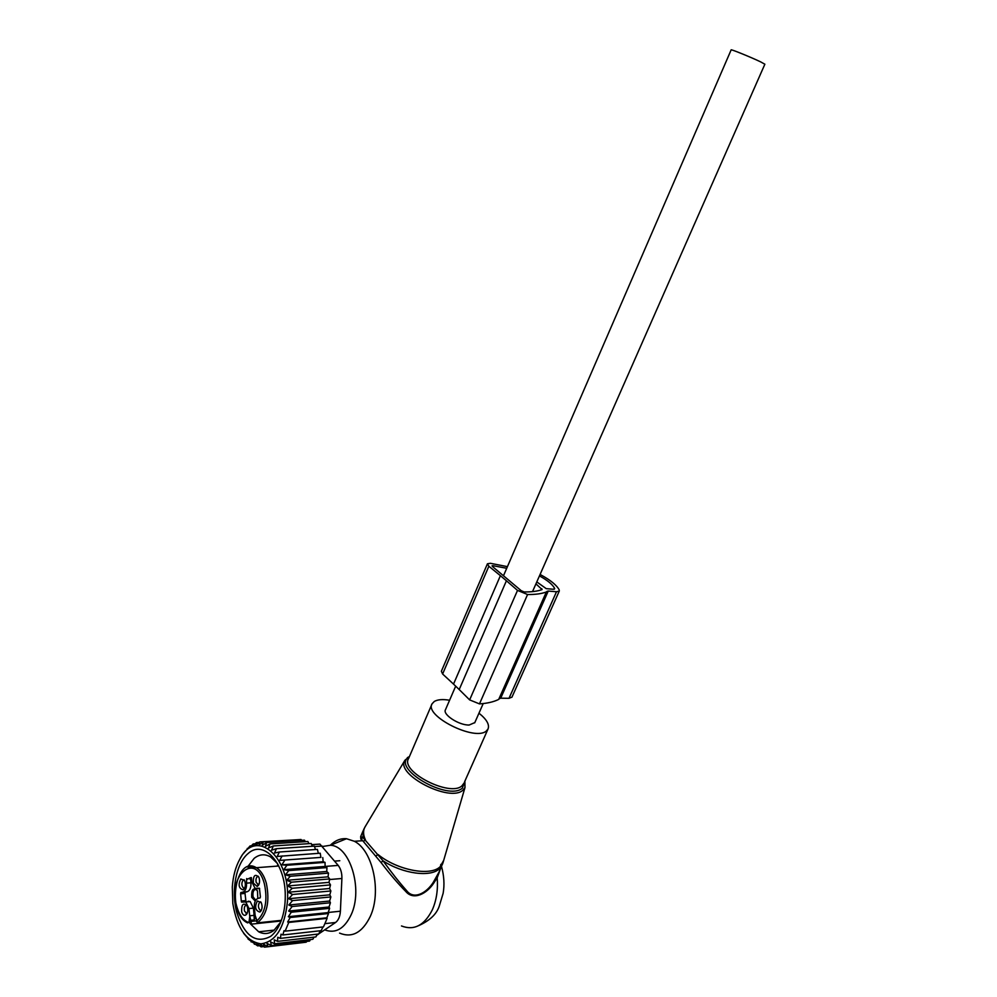 <?xml version="1.0" encoding="UTF-8"?>
<svg xmlns="http://www.w3.org/2000/svg" width="997" height="997" viewBox="0 0 997 997"><rect width="100%" height="100%" fill="white"/><g stroke="black" fill="none" stroke-linecap="round" stroke-linejoin="round"><path stroke-width="1.5" d="M449.585 700.243C442.705 699.096 437.596 699.508 434.281 701.477L432.1 703.77C423.887 715.721 474.697 741.456 486.249 731.063L487.994 729.081C489.739 724.707 486.735 719.41 478.959 713.191M322.542 846.503L330.356 845.269C349.847 845.68 363.307 888.975 351.181 914.71C344.376 928.818 335.578 933.877 324.785 929.902M330.306 845.269C335.204 840.421 340.6 838.24 346.507 838.726L354.371 841.281C372.753 850.366 381.839 891.804 370.261 916.48C362.31 932.669 352.078 938.214 339.578 933.117M354.371 841.281L362.634 840.733L360.814 839.025L360.652 836.645L362.896 837.468L383.072 860.847C402.713 873.783 430.492 877.522 439.353 868.811L442.506 864.162M433.757 883.093L433.396 882.146C426.604 893.05 413.767 900.191 406.614 890.62C399.298 882.382 391.447 872.462 383.072 860.847L381.028 862.517C389.727 873.933 398.002 883.604 405.829 891.53C413.543 900.752 426.816 893.736 433.757 883.093L437.197 877.809L440.599 868.499M433.396 882.146L438.879 872.35M440.375 867.801L440.811 864.399M365.238 826.588L363.668 829.554L362.896 837.468L361.263 838.988L381.028 862.517M401.479 925.964C414.129 930.812 424.423 925.415 432.362 909.763C436.487 900.291 438.107 889.648 437.197 877.809L436.736 876.749M375.906 856.037L378.013 854.491C397.13 870.207 430.38 876.562 440.113 866.742L443.715 860.311M363.332 841.418L365.45 839.935C363.145 834.988 362.958 830.713 364.902 827.136L404.944 760.237C394.812 774.27 449.809 802.822 462.907 790.185L464.976 787.58L442.942 862.928L438.917 872.275M455.679 686.173L445.509 709.652C442.257 714.438 459.031 725.405 469.163 725.031L474.821 722.588M503.56 575.581L731.15 49.887C730.253 48.816 751.227 57.34 760.649 61.876L764.861 64.219M330.493 884.9L292.258 888.29L287.585 885.972L328.985 882.37L330.493 884.9L329.583 888.514L288.195 892.253L292.62 894.483L288.632 898.721L292.57 900.59L288.794 905.014L292.121 906.522L288.681 911.059L291.311 912.205L288.332 916.704L290.189 917.502L287.659 921.976L288.769 922.437L285.117 931.161L284.02 930.687L282.886 934.974L281.029 934.189L280.381 938.389L277.764 937.242L277.577 941.367L274.275 939.859L274.549 943.785L270.661 941.916L271.334 945.58L266.972 943.361L267.956 946.714L306.204 942.19L306.665 941.417M243.642 933.292L248.515 938.962M267.956 946.714L263.47 944.159L264.529 947.15L260.229 944.246L261.077 946.876L257.002 943.661L257.662 945.891L248.066 939.012M239.816 859.19C255.818 826.937 291.249 856.647 287.398 902.198C284.457 927.995 275.633 941.878 260.927 943.847C246.359 941.542 236.987 928.12 232.824 903.544L232.301 886.969C233.074 876.151 235.579 866.892 239.816 859.19L242.321 854.903M251.119 941.928L251.967 941.841M254.335 944.246L255.643 944.084M257.662 945.891L259.544 945.679M261.077 946.876L263.657 946.564M264.529 947.15L302.752 942.601M274.549 943.785L312.834 939.286L314.03 937.13M277.577 941.367L315.887 936.918L317.32 934.152M280.381 938.389L318.691 933.99L320.299 930.749M282.886 934.974L321.208 930.65L322.941 926.948M285.117 931.161L323.452 926.898L325.334 922.624L327.091 918.349L288.769 922.437M287.659 921.976L326.854 917.801L328.512 913.514L290.189 917.502M288.332 916.704L328.1 912.591L329.633 908.329L291.311 912.205M288.681 911.059L329.022 906.996L330.431 902.759L292.121 906.522M288.794 905.014L329.608 901.039L330.854 896.939L292.57 900.59M297.754 839.711L259.818 841.879L255.855 845.356L256.453 842.565L252.503 846.391L253.188 843.936L249.325 848.011L250.097 845.917L242.234 854.903M301.617 840.346L301.044 839.499L263.22 841.867L259.033 845.032L259.818 841.879M305.344 841.667L304.484 840.159L266.623 842.552L262.248 845.356L263.22 841.867M308.908 843.649L307.886 841.505L270 843.923L265.439 846.328L266.623 842.552M312.273 846.279L311.214 843.499L273.278 845.967L268.567 847.949L270 843.923M315.438 849.531L314.404 846.141L276.431 848.671L271.595 850.204L273.278 845.967M318.33 853.345L317.42 849.394L279.422 851.999L274.487 853.046L276.431 848.671M320.897 857.395L279.659 860.411L320.897 857.395L320.224 853.208L277.191 856.46L279.422 851.999M323.153 861.707L325.022 862.368L286.899 865.259L281.877 864.823L323.153 861.707L322.766 857.557M311.662 844.658L319.925 844.11L338.195 865.408L325.109 866.43L326.941 867.577L288.794 870.593L283.809 869.658L325.109 866.43L325.022 862.368M326.754 871.49L328.512 873.123L290.326 876.251L285.416 874.843L326.754 871.49L326.941 867.577M328.05 876.837L329.708 878.93L291.498 882.183L286.687 880.301L328.05 876.837L328.512 873.123M328.985 882.37L329.708 878.93M329.583 888.514L330.879 890.969L292.62 894.483M288.632 898.721L329.795 894.845L330.879 890.969M329.795 894.845L330.854 896.939M240.402 858.13L241.137 856.784M247.929 848.41L247.231 848.459M251.356 845.842L250.097 845.917M255.145 843.811L253.188 843.936M259.208 842.403L256.453 842.565M338.195 865.408C340.787 868.761 342.021 873.123 341.896 878.494L340.401 911.208C340.039 916.542 338.432 920.306 335.565 922.487L316.772 935.223M280.73 922.001L273.888 930.413C268.966 934.027 263.906 934.488 258.697 931.796L250.459 923.932M247.58 866.879L254.135 858.38C259.382 854.192 264.866 853.706 270.586 856.934L277.478 863.477M270.673 936.345C275.035 932.968 278.537 927.783 281.204 920.767C284.02 913.127 285.366 904.64 285.267 895.331C285.329 862.692 263.42 839.237 248.091 853.544C236.102 863.414 230.893 890.57 236.725 912.367C244.614 936.146 255.93 944.147 270.673 936.345M319.925 844.11L313.968 844.509M288.195 892.253L292.258 888.29M287.585 885.972L291.498 882.183M286.687 880.301L290.326 876.251M285.416 874.843L288.794 870.593M283.809 869.658L286.899 865.259M281.877 864.823L284.693 860.349M279.659 860.411L282.176 855.9M329.608 901.039L330.431 902.759M329.022 906.996L329.633 908.329M328.1 912.591L328.512 913.514M310.453 939.573L309.593 941.068L271.334 945.58M540.062 574.484L540.873 574.895C550.543 580.154 556.662 585.152 559.217 589.888L559.292 591.034L556.5 591.744L548.238 591.059L500.693 698.187L509.006 698.311L511.972 697.115M499.385 698.648L500.693 698.187M546.954 591.383L548.238 591.059M546.929 591.445L546.344 591.981C541.645 593.751 535.389 594.598 527.575 594.524L517.518 590.398L469.637 699.894L479.47 703.894C487.383 703.359 493.789 701.863 498.699 699.408L546.879 591.557M469.637 699.894L459.206 689.55L506.426 580.765L517.518 590.398M506.426 580.765L500.394 575.68L453.523 684.104L442.618 674.009L441.372 671.268L487.383 563.903M459.206 689.55L453.523 684.104M500.394 575.68L488.854 566.234L487.421 563.791L490.374 563.293L507.423 566.645M536.797 581.912L546.231 588.654L553.46 589.264L554.681 588.442L554.332 589.202M539.452 575.905C547.503 580.316 552.575 584.491 554.681 588.442M535.937 583.856L542.094 589.563C537.595 591.246 531.625 592.031 524.173 591.944L521.306 590.76L492.481 566.52L492.069 565.822L492.904 565.673L506.713 568.29M251.331 924.144L251.057 921.402L249.076 921.702L249.163 922.636L251.331 924.144L281.117 921.004M255.294 916.143L254.26 919.919L254.085 915.346L249.661 915.794L251.057 921.402L256.578 920.829M256.678 921.814L256.74 920.057L257.376 922.873L281.366 920.343M250.571 878.918L250.945 882.781C251.132 887.617 249.935 890.583 247.331 891.692L245.225 892.19L245.025 893.424L240.626 893.811L241.299 901.026L241.548 902.098L245.748 901.961L248.976 908.566L249.661 915.794M245.96 901.687L245.025 893.424M248.976 908.566L253.4 908.13L250.16 901.55L248.241 901.226M253.4 908.13L254.085 915.346M257.812 898.434L257.45 890.782C253.325 887.056 251.394 889.237 251.68 897.325L255.257 901.064M256.516 920.119L255.132 915.396L256.74 920.057M251.356 877.584L251.867 881.859L255.058 888.377L259.419 888.227L260.379 896.615L260.18 897.873L258.011 898.372C255.357 899.481 254.135 902.472 254.335 907.357L255.132 915.396M240.626 893.811L240.813 892.577L245.225 892.19M250.795 877.622L247.443 879.167L246.683 878.556L246.533 883.155C246.733 887.991 245.524 890.969 242.919 892.078L240.813 892.577M240.763 878.955L244.552 880.463C245.898 884.152 245.586 887.156 243.592 889.498L243.031 889.847C238.769 888.377 238.009 884.738 240.763 878.955M259.245 878.382C259.993 882.295 259.307 884.987 257.189 886.445L253.35 883.155C253.101 875.578 254.908 873.559 258.759 877.073L259.245 878.382M260.254 911.757L259.781 912.056C255.319 910.622 254.497 906.934 257.338 900.976L261.239 902.621C262.622 906.385 262.298 909.438 260.254 911.757M241.685 911.856C241.411 904.416 243.156 902.385 246.944 905.75L247.493 907.233C248.216 911.071 247.568 913.726 245.536 915.184C243.841 915.72 242.558 914.598 241.685 911.856M256.416 889.324C253.55 889.386 252.453 891.916 253.113 896.939L255.718 900.204M244.514 888.352L243.58 888.153C241.448 885.672 241.311 882.993 243.181 880.114L244.115 879.74M258.684 884.95L256.154 882.382C255.593 878.918 256.304 876.874 258.273 876.251M261.251 910.535L260.229 910.348C257.999 907.793 257.849 905.052 259.768 902.135L260.74 901.774M246.982 913.676L244.477 911.071C243.929 907.681 244.601 905.662 246.483 905.002M407.299 757.708L408.708 756.91M464.889 781.125L464.976 787.58L464.876 781.137M409.343 756.76L409.007 756.985C390.45 767.665 447.852 801.463 462.384 788.129L464.814 781.299M409.106 757.296L408.571 758.543C399.959 771.553 450.008 797.276 461.935 785.848L464.004 783.119M340.401 911.208L328.138 912.479M341.896 878.494L329.571 879.541M322.168 846.054L314.529 846.565M335.565 922.487L324.885 923.646M318.006 934.575L317.046 934.688M556.5 591.744L509.006 698.311M546.344 591.981L498.699 699.408M527.575 594.524L479.47 703.894M488.854 566.234L442.618 674.009M492.904 565.673L492.53 566.558M541.832 588.729L541.346 589.838M254.26 919.919L251.02 920.256M247.306 866.991L256.366 867.702C260.828 870.493 264.155 875.69 266.349 883.28C270.025 901.724 267.034 914.922 257.376 922.873M249.076 921.702L249.736 916.579M249.163 922.636C243.48 920.892 239.317 915.408 236.7 906.223C227.478 874.917 255.955 851.064 264.429 883.978C267.844 900.603 265.314 912.953 256.827 921.004M257.064 888.713L259.631 888.489M246.533 883.155L250.945 882.781M247.331 891.692L242.919 892.078M245.711 900.627L241.299 901.026M409.443 756.524L404.944 760.237M464.689 781.573L487.994 729.081M408.571 758.555L431.838 704.356M441.521 866.455C444.076 875.877 444.612 884.85 443.129 893.337L439.328 905.924C436.698 914.05 429.844 920.592 418.802 925.565M330.356 845.269L346.507 838.726M360.727 836.458L363.232 830.588M474.697 722.862L483.209 703.57M532.523 591.62L764.873 64.194M258.697 931.796L274.3 930.089M277.141 866.119L278.026 864.499M559.292 591.034L511.91 697.252M546.892 591.545L499.285 698.86M334.643 861.109L339.79 860.723M247.63 922.91C226.157 913.252 235.392 854.716 256.366 867.702L278.786 865.994M251.58 878.831L249.736 878.98M245.748 901.961L250.16 901.55M244.228 888.813L243.031 889.847M258.422 885.373L257.189 886.445M260.965 910.984L259.781 912.056M246.683 914.162L245.536 915.184M255.917 899.917L255.17 900.017M243.58 888.153L244.664 888.065M257.675 884.738L258.846 884.638M260.229 910.348L261.401 910.224M246.035 913.489L247.119 913.389"/></g></svg>

